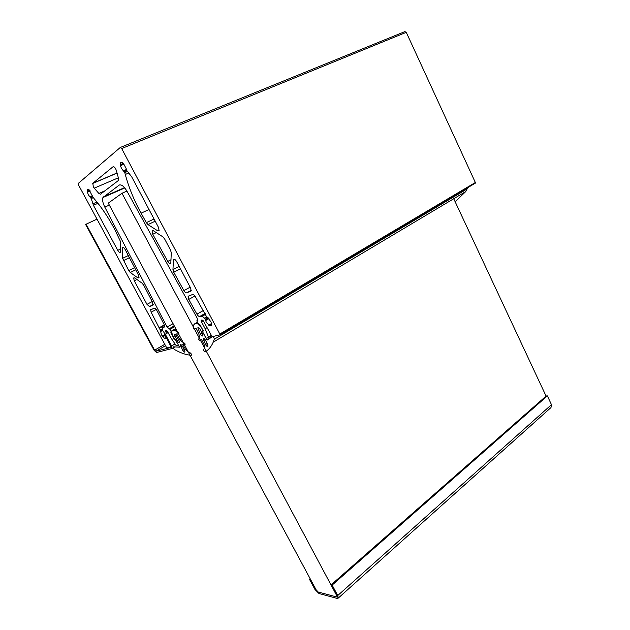 <?xml version="1.0" encoding="UTF-8"?>
<svg xmlns="http://www.w3.org/2000/svg" width="630" height="630" viewBox="0 0 630 630"><rect width="100%" height="100%" fill="white"/><g stroke="black" fill="none" stroke-linecap="round" stroke-linejoin="round"><path stroke-width="0.94" d="M205.396 319.851L204.679 318.308L202.254 316.221L199.71 316.504C198.836 316.583 197.914 315.803 196.922 314.173L188.701 299.297L188.11 296.336L192.599 294.486C193.426 294.352 194.339 295.076 195.331 296.643L206.419 316.465L207.987 317.67L211.121 322.261L211.365 325.269L209.396 325.639L206.207 322.04L205.396 319.851L208.459 318.087M165.895 336.577L165.808 337.853C165.273 338.696 164.28 338.349 162.839 336.806L161.461 334.79L160.264 330.01L151.121 312.212L150.641 309.747L154.326 308.243C155.114 308.172 155.972 308.952 156.917 310.59L164.068 324.348L164.603 326.915L162.611 327.813L162.816 330.64L165.084 334.16M94.232 188.157L93.35 186.866L92.807 183.291L113.022 166.769C114.227 166.525 115.337 167.769 116.361 170.494L118.503 178.329L118.346 180.542L100.485 194.205L98.879 193.457L94.232 188.157L118.361 177.802M126.362 169.998L131.646 176.739L158.469 227.351L159.106 230.698L157.744 230.856L147.987 224.603L146.325 222.642L139.687 210.593C133.41 198.757 128.607 186.724 125.276 174.486L124.771 172.612L121.535 168.517L120.448 165.706L120.472 162.8L122.677 162.713L123.393 163.343L126.157 168.556L126.362 169.998M173.746 272.255L172.959 269.608L173.431 259.591C174.195 258.741 175.258 259.41 176.62 261.592L190.575 287.918L191.166 290.95L186.645 292.856C185.795 292.981 184.873 292.225 183.881 290.58L173.746 272.255L180.424 268.766M152.759 234.289L152.058 230.879L153.381 230.745L162.855 236.833L164.619 238.943L170.533 250.102L171.273 252.717L170.817 263.277C170.092 264.096 169.076 263.474 167.753 261.411L152.759 234.289L156.264 232.588M92.492 196.324L93.988 198.489C101.627 207.317 108.58 217.72 114.857 229.69L120.204 240.928L120.432 252.205C119.818 252.85 118.936 252.228 117.771 250.338L93.421 205.301L91.24 198.552L88.35 194.82L87.129 191.378L87.263 189.709L89.106 189.78L92.492 196.324M171.321 346.846L167.044 347.91L166.422 347.343L78.593 185.133L78.301 183.393L120.283 147.475L121.684 148.546L219.799 334.018L219.831 334.829L212.129 336.743L203.474 321.174L202.041 319.938L201.167 320.331L201.458 321.757L205.262 328.939L208.435 337.066L208.38 337.672L206.357 338.168L205.648 337.554L202.663 331.947L202.915 330.277L199.923 324.639L198.174 323.513L197.056 321.402L196.906 320.694L197.592 320.237L197.111 318.016L126.984 191.229C123.937 186.204 121.314 184.173 119.117 185.141L102.934 197.536C102.131 199.726 102.753 202.915 104.808 207.112L167.147 327.112L169.966 329.325L171.029 331.301L170.872 332.861L178.101 344.429L178.164 345.153L176.408 345.594L175.864 345.177L170.998 337.987L167.525 331.553L166.249 330.411L165.532 330.718L166.525 333.341M120.464 147.404L404.87 31.61L406.263 32.327L475.579 182.999L219.909 334.79M142.089 283.169L143.719 285.217L152.625 302.345L152.901 305.298L149.468 306.566L146.979 304.353L134.277 280.854L133.647 277.995L134.804 277.98L142.089 283.169M122.322 248.244L122.433 247.598C123.078 246.928 124.008 247.59 125.197 249.582L138.442 275.058L139.01 277.854L137.828 277.877L130.284 272.522L128.733 270.609L122.614 258.332L122.322 248.244L123.645 247.606M317.15 591.743L108.281 203.136L121.984 193.26L337.554 597.193L317.15 591.743M126.906 191.087L121.984 193.26M454.009 199.324L546.076 396.105M202.419 333.75L202.828 335.782C202.261 336.389 201.458 335.869 200.427 334.223L197.812 327.773C198.355 327.206 199.104 327.702 200.072 329.254L202.419 333.75M207.585 344.208L207.994 346.216C207.42 346.815 206.616 346.295 205.577 344.649L203.214 338.775C203.766 338.2 204.545 338.712 205.537 340.302L207.585 344.208M203.868 350.792L203.616 349.595L204.797 347.626L204.325 345.106L201.49 339.428L199.71 340.649L198.671 339.554L199.395 336.711L198.922 334.207L195.962 328.167L194.268 329.364L193.292 328.372L193.969 324.371L197.08 323.221L201.316 327.513L203.537 330.829L202.624 331.498L202.742 332.089L207.168 340.082L212.436 336.68C213.499 336.885 214.113 337.735 214.271 339.231L213.208 342.177C211.27 346.673 208.601 349.902 205.191 351.871L203.868 350.792M467.814 187.606L465.735 191.575L455.159 201.781M177.172 340.728C178.125 342.232 178.857 342.728 179.353 342.208L178.92 340.231L176.408 335.9C175.534 334.577 174.88 334.16 174.447 334.64L177.172 340.728L178.699 339.846M182.739 350.406C183.708 351.926 184.44 352.422 184.944 351.902L184.519 349.965L182.361 346.177C181.448 344.791 180.771 344.35 180.314 344.838L182.739 350.406L184.259 349.516M173.093 347.965L174.14 349.303C180.338 352.934 186.055 354.926 191.284 355.288L191.276 353.966L190.355 352.942L187.929 351.989L185.803 349.823L182.684 344.2L185.094 344.649L184.85 343.405L181.802 341.61L179.92 339.586L176.644 333.939L179.007 333.955L178.636 332.868L174.864 330.427L171.518 331.112L172.588 335.837L173.959 339.113L175.542 339.672L179.503 347.185L173.187 346.799M168.092 332.608L165.273 334.215L171.588 345.917L172.171 348.492L156.492 352.509L154.098 350.288L85.585 224.43L97.004 219.145M165.273 334.215L168.029 332.49M164.706 334.373L171.313 347.35L155.823 351.272L154.618 350.162L86.026 224.123M316.039 589.688L318.174 592.019L336.459 596.901L337.042 596.673L336.696 595.271L331.128 584.837L332.144 585.089L337.719 595.539L338.326 598.035L550.911 407.618M315.929 589.782L310.527 579.718L309.59 579.49L314.992 589.53L318.977 593.515L337.278 598.445L338.326 598.035M331.128 584.837L546.241 395.963L547.368 395.884L551.471 404.665L551.604 406.996M547.368 395.884L332.144 585.089M309.59 579.49L310.251 578.915M211.459 323.544L208.68 325.159M194.922 296.021L188.764 299.407M164.501 325.379L159.154 328.38M164.8 334.546L162.225 336.01M165.273 335.42L162.839 336.806M123.59 163.556L120.354 164.918M126.323 169.541L123.197 170.872M126.457 170.415L123.905 171.502M149.011 209.499L141.088 213.176M89.838 190.48L87.216 191.607M92.413 195.835L89.838 196.954M92.555 196.631L90.46 197.536M174.258 325.891L169.068 328.829M203.214 320.749L201.458 321.757M206.955 327.718L205.175 328.758M211.082 335.499L208.435 337.066M211.318 335.94L208.459 337.625M197.568 320.276L197.009 320.599M119.818 184.842L119.117 185.141M124.519 187.645L103.454 196.891M109.329 205.096L104.808 207.112M173.069 323.678L167.107 327.033M174.29 325.946L169.32 328.75M174.668 326.663L169.966 329.325M175.731 328.632L171.029 331.301M171.541 331.789L171.139 332.01M171.691 332.396L170.872 332.861M167.312 331.199L165.824 332.041M406.263 32.327L121.684 148.546M475.587 182.369L219.799 334.018M139.112 277.224L137.828 277.877M135.702 269.79L130.284 272.522M134.592 267.663L128.733 270.609M129.402 257.678L123.362 260.662M128.292 255.536L122.614 258.332M153.271 304.51L149.468 306.566M152.208 301.55L146.979 304.353M136.93 279.492L134.277 280.854M120.456 249.039L117.771 250.338M97.965 203.293L93.421 205.301M96.949 202.025L92.815 203.844M93.271 197.67L91.24 198.552M92.657 196.867L90.704 197.718M92.5 196.403L90.318 197.355M92.453 195.946L89.972 197.025M90.287 191.024L87.326 192.3M90.184 190.898L87.318 192.134M89.633 190.299L87.129 191.378M171.037 259.733L167.753 261.411M179.156 266.388L172.959 269.608M174.786 259.426L173.305 260.182M191.284 290.336L186.645 292.856M190.173 287.17L183.881 290.58M128.63 173.045L125.276 174.486M127.276 171.541L124.771 172.612M126.567 170.675L124.181 171.691M126.386 170.171L123.74 171.297M126.346 169.667L123.346 170.943M124.094 164.17L120.448 165.706M120.456 165.517L123.984 164.028L120.456 165.509M123.393 163.343L120.267 164.658M159.24 230.131L157.744 230.856M155.201 221.177L147.987 224.603M154.043 218.996L146.325 222.642M104.856 190.858L98.879 193.457M117.038 172.982L92.807 183.291M165.154 335.207L162.721 336.593M164.895 334.719L162.367 336.152M162.784 330.317L160.422 331.648M162.776 330.262L160.54 331.522M162.745 329.939L160.493 331.207M162.721 329.742L160.461 331.018M162.705 329.584L160.516 330.813M162.619 328.687L160.264 330.01M164.32 324.891L158.894 327.923M156.185 309.456L151.121 312.212M164.682 326.592L162.761 327.671M203.403 310.503L196.922 314.173M205.112 313.425L199.71 316.504M211.53 324.395L209.396 325.639M211.523 324.135L209.231 325.466M211.475 323.655L208.821 325.198M208.987 318.638L205.569 320.607M208.869 318.504L205.553 320.41M208.254 317.898L205.278 319.607M207.963 317.654L205.207 319.237M206.908 317.032L204.679 318.308M205.577 314.323L202.254 316.221M205.325 313.795L201.553 315.945M197.489 322.214L194.355 324.009M197.804 322.812L197.08 323.221M212.113 336.743L206.868 339.846M467.744 188.551L214.271 339.231M207.215 343.5L205.506 344.516M205.144 339.664L203.561 340.602M202.057 333.05L200.34 334.058M199.702 328.655L198.135 329.561M174.116 330.262L176.022 329.175M174.864 330.427L176.266 329.632M171.675 330.963L175.738 328.655M185.803 349.823L186.803 349.233M182.755 344.476L183.149 344.248M181.802 341.61L182.487 341.208M179.92 339.586L181.22 338.838M176.644 333.939L177.061 333.695M180.739 346.736L182.18 345.894M174.872 336.53L176.298 335.711M171.588 345.917L175.014 343.933M155.823 351.272L165.525 345.673M154.618 350.162L164.784 344.311M551.471 404.665L337.719 595.539M201.639 320.056L201.167 320.331M211.302 335.916L208.491 337.57M124.771 187.945L102.934 197.536M475.579 182.999L219.941 334.727M123.039 247.299L122.433 247.598M134.214 277.704L133.647 277.995M88.216 189.299L87.263 189.709M152.846 230.501L152.058 230.879M174.219 259.19L173.431 259.591M123.976 164.013L120.472 165.493M121.795 162.249L120.472 162.8M117.07 173.1L92.649 183.487M162.776 330.254L160.54 331.514M151.594 309.228L150.641 309.747M152.948 308.763L152.263 309.133M154.271 308.267L153.468 308.7M189.37 295.651L188.11 296.336M465.735 191.575L213.208 342.177M203.687 338.499L203.214 338.775M198.277 327.498L197.812 327.773M180.314 344.838L180.708 344.61M172.171 348.492L174.888 346.917"/></g></svg>
